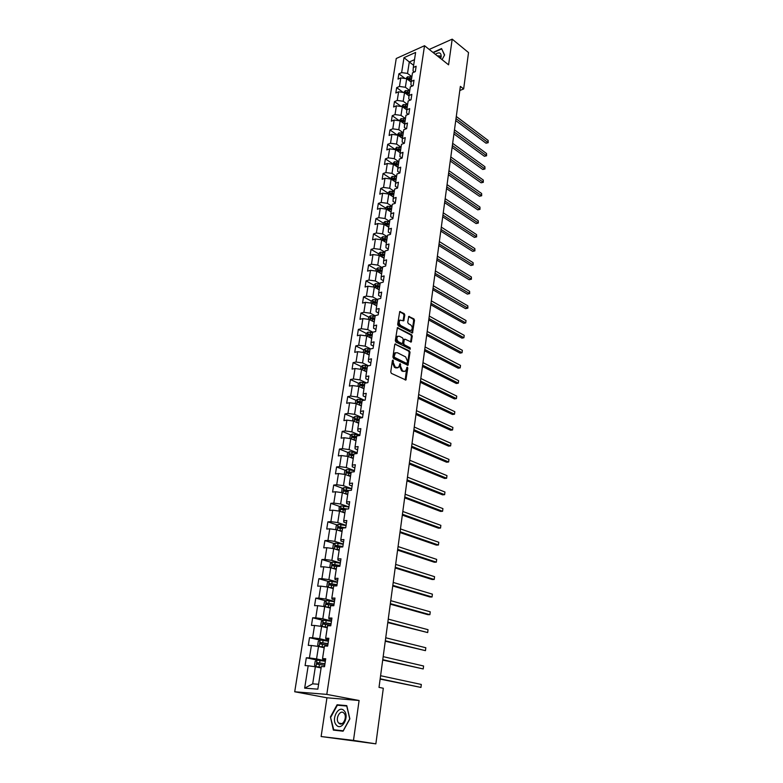 <?xml version="1.0" encoding="UTF-8"?>
<svg xmlns="http://www.w3.org/2000/svg" width="783" height="783" viewBox="0 0 783 783"><rect width="100%" height="100%" fill="white"/><g stroke="black" fill="none" stroke-linecap="round" stroke-linejoin="round"><path stroke-width="1.17" d="M393.056 360.082L392.4 360.562L390.746 371.905L391.373 373.364L405.897 380.039L407.796 368.176L407.366 367.178L405.486 371.132L403.607 371.279L402.462 370.711L400.485 366.111L400.26 363.655L398.361 367.609L395.278 367.198L393.281 362.558L393.056 360.082M404.801 315.05L404.194 313.611L399.741 311.575L397.666 324.358L398.283 325.806L412.514 332.971L414.51 320.296L413.904 318.877L408.746 316.44L407.718 322.204L408.325 323.633L410.595 324.847C412.426 326.56 412.7 328.361 411.408 330.25L409.822 330.348L400.847 325.601C398.987 323.888 398.704 322.077 400.005 320.159L403.754 320.834L404.801 315.05L403.969 315.246L403.362 313.807L399.575 311.761M448.581 64.832L452.192 39.15L468.528 52.569L463.653 88.949L460.365 86.375L379.011 687.376L383.318 688.247L375.86 743.85L353.485 740.395L359.094 700.501L326.805 694.394L424.533 45.717L448.581 64.832M395.66 343.894L394.73 344.549L392.909 357.028L393.536 358.477L407.963 365.309L410.018 352.34L409.411 350.911L394.935 344.05M395.307 340.605L397.402 327.666L411.672 334.811L412.269 336.23L411.232 342.054L405.134 339.225L404.224 339.871L403.725 343.365L404.341 344.794L410.096 347.75L410.302 349.179L395.924 342.054L395.307 340.605M326.805 694.394L294.711 691.771L396.247 58.5L424.533 45.717M405.105 78.506L398.87 73.817L398.028 79.112L400.798 77.908L399.457 86.443L396.678 87.637L395.836 92.991L398.616 91.807L397.255 100.43L394.466 101.594L393.614 106.997L396.404 105.852L395.024 114.563L392.234 115.698L391.363 121.159L394.162 120.034L392.782 128.833L389.973 129.939L389.102 135.459L391.911 134.363L390.511 143.26L387.693 144.336L386.812 149.905L389.631 148.839L388.211 157.823L385.393 158.88L384.492 164.508L387.321 163.471L385.892 172.554L383.063 173.572L382.163 179.258L384.991 178.25L383.553 187.431L380.704 188.419L379.794 194.174L382.642 193.195L381.184 202.464L378.326 203.423L377.406 209.237L380.264 208.288L378.786 217.654L375.928 218.584L374.998 224.457L377.856 223.547L376.369 233.011L373.501 233.911L372.561 239.843L375.429 238.962L373.922 248.534L371.044 249.395L370.095 255.395L372.972 254.553L371.455 264.223L368.558 265.055L367.599 271.124L370.496 270.301L368.95 280.079L366.053 280.882L365.084 287.009L367.981 286.226L366.424 296.111L363.518 296.874L362.539 303.07L365.446 302.326L363.87 312.319L360.953 313.043L359.965 319.307L362.881 318.603L361.296 328.713L358.369 329.398L357.361 335.731L360.288 335.055L358.683 345.274L355.746 345.92L354.728 352.33L357.674 351.694L356.04 362.03L353.094 362.637L352.076 369.116L355.022 368.519L353.378 378.972L350.422 379.54L349.384 386.088L352.34 385.539L350.676 396.1L347.711 396.629L346.663 403.255L349.629 402.736L347.946 413.424L344.97 413.913L343.913 420.608L346.889 420.138L345.186 430.944L342.2 431.394L341.124 438.167L344.119 437.736L342.396 448.669L339.401 449.07L338.315 455.921L341.31 455.54L339.568 466.599L336.563 466.952L335.467 473.891L338.471 473.549L336.71 484.736L333.695 485.049L332.589 492.057L335.604 491.763L333.822 503.087L330.798 503.342L329.672 510.438L332.697 510.193L330.896 521.644L327.862 521.86L326.726 529.034L329.76 528.838L327.94 540.427L324.896 540.593L323.741 547.855L326.795 547.709L324.945 559.434L321.891 559.542L320.727 566.892L323.78 566.804L321.911 578.666L318.857 578.725L317.673 586.164L320.736 586.124L318.847 598.124L315.774 598.134L314.58 605.66L317.663 605.67L315.745 617.826L312.662 617.777L311.458 625.402L314.541 625.46L312.603 637.763L309.51 637.665L308.287 645.368L311.389 645.495L309.422 657.945L306.319 657.789L305.086 665.589L308.189 665.765L304.665 688.149L317.839 689.167L321.324 666.519L324.514 666.705L325.728 658.757L322.537 658.601L322.782 659.237L325.562 659.844M398.87 73.817L401.64 72.604L403.989 57.668L415.616 52.441L413.307 67.485L416.135 66.242L415.323 71.605L412.484 72.839L411.163 81.442L414.011 80.218L413.179 85.641L410.331 86.844L409 95.536L411.848 94.342L411.016 99.813L408.158 100.997L406.808 109.777L409.675 108.612L408.834 114.142L405.966 115.297L404.605 124.164L407.473 123.029L406.622 128.618L403.744 129.743L402.364 138.708L405.251 137.602L404.39 143.25L401.503 144.336L400.113 153.399L403 152.323L402.139 158.029L399.242 159.096L397.833 168.247L400.739 167.2L399.859 172.965L396.952 174.002L395.532 183.251L398.439 182.233L397.549 188.067L394.632 189.065L393.203 198.422L396.12 197.433L395.219 203.326L392.293 204.294L390.844 213.749L393.78 212.79L392.87 218.741L389.934 219.68L388.466 229.243L391.412 228.323L390.492 234.332L387.546 235.243L386.058 244.903L389.014 244.012L388.084 250.1L385.128 250.971L383.631 260.729L386.596 259.878L385.657 266.024L382.691 266.866L381.174 276.732L384.15 275.919L383.2 282.134L380.225 282.937L378.688 292.92L381.673 292.137L380.714 298.421L377.729 299.184L376.173 309.275L379.168 308.531L378.199 314.893L375.204 315.618L373.638 325.816L376.643 325.111L375.654 331.542L372.649 332.227L371.064 342.543L374.078 341.877L373.09 348.376L370.075 349.032L368.47 359.466L371.494 358.839L370.486 365.407L367.462 366.023L365.847 376.574L368.881 375.987L367.863 382.633L364.829 383.2L363.185 393.869L366.229 393.33L365.201 400.054L362.157 400.583L360.503 411.378L363.557 410.869L362.519 417.672L359.456 418.161L357.782 429.074L360.846 428.624L359.798 435.505L356.725 435.935L355.032 446.985L358.105 446.574L357.048 453.533L353.965 453.925L352.252 465.102L355.335 464.74L354.259 471.777L351.166 472.12L349.433 483.424L352.536 483.111L351.44 490.236L348.347 490.54L346.585 501.972L349.698 501.707L348.592 508.911L345.479 509.165L343.708 520.744L346.82 520.519L345.714 527.811L338.51 526.646L337.933 527.938L342.484 528.691M322.537 658.601L324.465 646.004L327.656 646.122L328.85 638.282L325.669 638.174L327.578 625.734L330.759 625.803L331.943 618.051L328.772 618.002L330.661 605.719L333.822 605.729L334.987 598.065L331.826 598.085L333.695 585.938L336.847 585.89L338.002 578.334L334.85 578.392L336.69 566.403L339.842 566.295L340.977 558.827L337.835 558.945L339.656 547.092L342.788 546.945L343.923 539.556L340.791 539.732L342.592 528.016L345.714 527.811M409.763 90.534L405.369 87.265L406.69 78.721L411.114 82.049M412.357 85.983L410.909 84.907L411.163 81.442M406.69 78.721L400.798 77.908M405.369 87.265L399.457 86.443M407.62 104.482L403.196 101.252L404.537 92.629L408.971 95.898M410.321 100.107L408.755 98.942L409 95.536M404.537 92.629L398.616 91.807M403.196 101.252L397.255 100.43M405.457 118.576L401.004 115.385L402.354 106.664L406.798 109.894M408.286 114.367L406.583 113.134L406.808 109.777M402.354 106.664L396.404 105.852M401.004 115.385L395.024 114.563M403.274 132.816L398.782 129.665L400.152 120.856L404.625 124.037M406.23 128.774L404.38 127.463L404.605 124.164M400.152 120.856L394.162 120.034M398.782 129.665L392.782 128.833M401.062 147.194L396.541 144.082L397.921 135.195L402.423 138.327M404.155 143.338L402.159 141.948L402.364 138.708M397.921 135.195L391.911 134.363M396.541 144.082L390.511 143.26M398.831 161.729L394.28 158.665L395.669 149.67L400.211 152.773M402.08 158.049L399.907 156.58L400.113 153.399M395.669 149.67L389.631 148.839M394.28 158.665L388.211 157.823M396.58 176.42L391.989 173.386L393.399 164.313L397.97 167.366M399.878 172.847L397.647 171.369L397.833 168.247M393.399 164.313L387.321 163.471M391.989 173.386L385.892 172.554M394.299 191.258L389.68 188.272L391.099 179.092L395.709 182.106M397.598 187.773L395.346 186.305L395.532 183.251M391.099 179.092L384.991 178.25M389.68 188.272L383.553 187.431M391.999 206.242L387.34 203.316L388.779 194.037L393.418 197.003M395.298 202.846L393.037 201.407L393.203 198.422M388.779 194.037L382.642 193.195M387.34 203.316L381.184 202.464M389.67 221.403L384.982 218.506L386.44 209.139L391.109 212.056M392.968 218.085L390.688 216.666L390.844 213.749M386.44 209.139L380.264 208.288M384.982 218.506L378.786 217.654M387.321 236.711L382.593 233.872L384.061 224.398L388.769 227.266M390.619 233.491L388.319 232.101L388.466 229.243M384.061 224.398L377.856 223.547M382.593 233.872L376.369 233.011M384.942 252.185L380.186 249.395L381.673 239.823L386.411 242.642M388.241 249.053L385.931 247.692L386.058 244.903M381.673 239.823L375.429 238.962M380.186 249.395L373.922 248.534M382.544 267.835L377.739 265.094L379.246 255.415L384.022 258.184M385.843 264.791L383.513 263.45L383.631 260.729M379.246 255.415L372.972 254.553M377.739 265.094L371.455 264.223M380.117 283.642L375.282 280.95L376.799 271.172L381.605 273.893M383.416 280.696L381.067 279.384L381.174 276.732M376.799 271.172L370.496 270.301M375.282 280.95L368.95 280.079M377.66 299.625L372.786 296.992L374.323 287.097L379.168 289.769M380.959 296.777L378.6 295.485L378.688 292.92M374.323 287.097L367.981 286.226M372.786 296.992L366.424 296.111M375.174 315.784L370.271 313.2L371.827 303.207L376.711 305.82M378.483 313.034L376.094 311.771L376.173 309.275M371.827 303.207L365.446 302.326M370.271 313.2L363.87 312.319M372.816 332.198L367.726 329.594L369.292 319.484L374.215 322.048M375.977 329.477L373.569 328.234L373.638 325.816M369.292 319.484L362.881 318.603M367.726 329.594L361.296 328.713M370.672 348.905L365.152 346.164L366.738 335.946L371.651 338.432M373.442 346.096L371.015 344.882L371.064 342.543M366.738 335.946L360.288 335.055M365.152 346.164L358.683 345.274M368.548 365.798L362.549 362.921L364.154 352.585L369.145 355.032M370.878 362.901L368.431 361.717L368.47 359.466M364.154 352.585L357.674 351.694M362.549 362.921L356.04 362.03M366.444 382.897L359.916 379.872L361.54 369.419L366.571 371.808M368.284 379.892L365.818 378.747L365.847 376.574M361.54 369.419L355.022 368.519M359.916 379.872L353.378 378.972M364.369 400.201L357.254 397.001L358.898 386.44L363.968 388.76M365.661 397.079L363.175 395.963L363.185 393.869M358.898 386.44L352.34 385.539M357.254 397.001L350.676 396.1M362.098 417.593L354.562 414.334L356.216 403.646L361.335 405.907M363.009 414.461L360.503 413.375L360.503 411.378M356.216 403.646L349.629 402.736M354.562 414.334L347.946 413.424M359.583 435.094L351.841 431.864L353.515 421.048L358.673 423.251M360.327 432.04L357.802 430.983L357.782 429.074M353.515 421.048L346.889 420.138M351.841 431.864L345.186 430.944M357.058 452.789L349.081 449.589L350.784 438.656L355.981 440.79M357.606 449.824L355.071 448.796L355.032 446.985M350.784 438.656L344.119 437.736M349.081 449.589L342.396 448.669M354.435 470.652L346.301 467.52L348.014 456.46L353.26 458.535M354.865 467.813L352.301 466.825L352.252 465.102M348.014 456.46L341.31 455.54M346.301 467.52L339.568 466.599M351.684 488.69L343.483 485.666L345.215 474.478L350.5 476.475M352.086 486.008L349.502 485.059L349.433 483.424M345.215 474.478L338.471 473.549M343.483 485.666L336.71 484.736M348.895 506.924L340.625 504.017L342.386 492.693L347.711 494.631M349.277 504.418L346.673 503.498L346.585 501.972M342.386 492.693L335.604 491.763M340.625 504.017L333.822 503.087M346.086 525.383L337.747 522.584L339.528 511.133L344.892 512.992M346.438 523.054L343.815 522.163L343.708 520.744M339.528 511.133L332.697 510.193M337.747 522.584L330.896 521.644M343.228 544.058L334.83 541.376L336.621 529.788L342.044 531.569M343.561 541.895L340.918 541.043L340.791 539.732M336.621 529.788L329.76 528.838M334.83 541.376L327.94 540.427M340.351 562.948L331.875 560.383L333.695 548.658L339.156 550.361M340.654 560.971L337.982 560.158L337.835 558.945M333.695 548.658L326.795 547.709M331.875 560.383L324.945 559.434M337.434 582.063L328.889 579.616L330.729 567.753L336.24 569.388M337.708 580.272L335.016 579.498L334.85 578.392M330.729 567.753L323.78 566.804M328.889 579.616L321.911 578.666M334.478 601.403L325.865 599.083L327.725 587.084L333.284 588.63M334.723 599.807L332.012 599.073L331.826 598.085M327.725 587.084L320.736 586.124M325.865 599.083L318.847 598.124M331.493 620.978L322.802 618.795L324.691 606.639L330.289 608.107M331.708 619.578L328.968 618.883L328.772 618.002M324.691 606.639L317.663 605.67M322.802 618.795L315.745 617.826M328.469 640.788L319.699 638.732L321.617 626.429L327.265 627.819M328.654 639.584L325.894 638.938L325.669 638.174M321.617 626.429L314.541 625.46M319.699 638.732L312.603 637.763M325.415 660.842L316.567 658.924L318.505 646.464L324.201 647.766M318.505 646.464L311.389 645.495M316.567 658.924L309.422 657.945M304.665 688.149L312.691 683.843L315.353 666.754L321.099 667.958M315.353 666.754L308.189 665.765M359.094 700.501L326.951 697.79L321.118 736.529L353.485 740.395M321.118 736.529L375.86 743.85M452.192 39.15L429.211 49.437M326.951 697.79L294.711 691.771M459.807 90.505L463.653 88.949M312.691 683.843L318.593 684.273M413.639 65.322L409.294 61.974L407.522 73.416L411.887 76.724M414.51 59.665L409.294 61.974L403.989 57.668M414.373 72.016L413.042 71.008L413.307 67.485M407.522 73.416L401.64 72.604M317.262 660.147L306.319 657.789M320.061 640.122L309.51 637.665M322.988 620.361L312.662 617.777M325.894 600.845L315.774 598.134M328.782 581.544L318.857 578.725M331.64 562.478L321.891 559.542M334.458 543.627L324.896 540.593M337.267 524.992L327.862 521.86M340.037 506.581L330.798 503.342M342.788 488.367L333.695 485.049M345.509 470.368L336.563 466.952M350.197 455.197L350.999 454.287L353.789 454.796M348.2 452.574L339.401 449.07M356.519 437.315L355.658 436.963M350.872 434.976L342.2 431.394M359.172 420.011L357.606 419.336M353.515 417.584L344.97 413.913M361.795 402.902L359.612 401.924M356.128 400.377L347.711 396.629M364.398 385.98L361.766 384.766L364.506 385.295M358.712 383.367L350.422 379.54M366.796 369.165L364.115 367.883M361.276 366.532L353.094 362.637M368.646 352.272L366.542 351.234M363.821 349.893L355.746 345.92M370.545 335.574L368.979 334.772M366.327 333.431L358.369 329.398M372.493 319.063L371.426 318.515M368.813 317.144L360.953 313.043M374.528 302.786L373.863 302.434M371.279 301.044L363.518 296.874M380.039 284.131L375.468 283.661L373.726 285.11L366.053 280.882M376.173 269.372L368.558 265.055M378.59 253.79L371.044 249.395M380.998 238.384L373.501 233.911M383.367 223.135L375.928 218.584M385.716 208.043L378.326 203.423M388.045 193.107L380.704 188.419M390.345 178.328L383.063 173.572M392.616 163.706L385.393 158.88M394.867 149.23L387.693 144.336M397.098 134.901L389.973 129.939M399.31 120.719L392.234 115.698M401.268 106.517L394.466 101.594M403.186 92.443L396.678 87.637M349.864 718.863L346.781 705.64L337.091 704.769L330.436 716.905L333.362 730.099L343.091 731.195L349.864 718.863M442.082 59.665L444.627 54.937L441.534 48.566L433.009 52.451M346.859 705.992L340.82 705.522M343.297 730.823L333.754 729.756L330.436 716.905M340.85 705.454L337.091 704.769M392.43 360.425L392.44 362.725L394.436 367.354L395.278 367.198M397.196 367.971L394.436 367.354M404.331 371.475L401.62 370.878L399.643 366.278L399.633 363.997M405.202 380.039L406.759 367.53M407.287 365.309L409.186 352.516L408.569 351.087L394.886 344.099M394.172 356.402L394.612 357.41L406.749 363.469L407.6 361.472L405.643 356.901L397.363 352.722L395.415 352.879L394.172 356.402L393.34 356.568L393.771 357.586L394.612 357.41M406.837 363.498L405.917 363.625L393.771 357.586M395.728 352.683L394.583 353.045L393.555 355.032L394.397 354.865M393.34 356.568L393.555 355.032M397.245 327.842L410.84 334.987L411.672 334.811M410.566 342.044L411.437 336.416L410.84 334.987M404.145 339.352L403.392 340.057L402.893 343.541L403.509 344.97L410.096 347.75M409.646 349.081L409.264 347.926M399.35 336.22L397.715 336.338C396.384 338.276 396.668 340.106 398.547 341.819L401.748 343.463L402.658 342.817L403.157 339.323L402.55 337.884L399.35 336.22M397.891 336.22L396.883 336.524C395.552 338.462 395.826 340.282 397.715 341.995L398.547 341.819M401.894 343.522L397.715 341.995M403.088 320.834L403.969 315.246M400.162 320.051L399.173 320.355C397.881 322.263 398.156 324.074 400.015 325.787L400.847 325.601M410.429 330.534L408.99 330.534L400.015 325.787M411.848 332.971L413.678 320.492L413.081 319.063L408.579 316.635M325.346 661.292L317.066 660.138L315.158 661.341L314.551 665.237L316.058 666.636L321.196 667.302M316.058 666.636L321.177 667.429M380.127 679.106L420.951 687.435L421.313 684.459L380.587 675.719M324.965 663.759L317.438 662.663L316.89 664.092L324.73 665.315M318.094 664.317L318.769 662.947L324.945 663.886M380.166 678.802L420.951 687.435L421.313 684.459M344.158 710.768C338.833 704.377 330.71 719.215 336.338 725.038C341.633 731.616 349.913 716.533 344.158 710.768M343.991 713.205L343.884 713.098C340.184 708.997 334.84 719.068 338.638 722.973L338.785 723.12C342.494 727.221 347.838 717.052 343.991 713.205M343.208 730.989L333.754 729.756M330.915 716.964L337.356 705.209L346.752 706.051L349.737 718.863L343.179 730.803M440.663 58.529L441.191 56.601C441.181 52.598 439.224 51.835 435.328 54.291M440.349 58.285L440.124 56.014L437.208 55.789M441.896 49.309L444.49 55.162L442.072 59.655M433.283 52.667L441.495 48.986M328.41 641.189L320.188 640.044L318.289 641.267L317.683 645.104L319.19 646.455L324.299 647.12M319.19 646.455L324.279 647.267M382.711 660.049L423.221 668.946L423.583 666L383.171 656.634M328.038 643.626L320.56 642.53L320.002 643.929L327.803 645.172M321.167 644.155L321.872 642.833L328.018 643.783M382.76 659.678L423.221 668.946L423.583 666M331.444 621.34L323.262 620.185L321.373 621.428L320.785 625.216L322.283 626.527L327.363 627.173M322.283 626.527L327.333 627.349M385.256 641.218L425.463 650.653L425.825 647.747L385.725 637.773M331.072 623.738L323.643 622.632L323.085 624.022L330.837 625.265M324.221 624.227L324.945 622.955L331.043 623.924M385.314 640.778L425.463 650.653L425.825 647.747M325.434 606.835L330.387 607.471M326.609 607.138L330.357 607.677M326.257 600.6L325.297 606.796L323.839 605.572L324.426 601.824L326.305 600.571L334.439 601.716M387.781 622.593L427.684 632.566L428.037 629.689L388.251 619.118M334.067 604.094L326.687 602.979L326.129 604.339L333.842 605.592M327.235 604.545L327.979 603.321L334.038 604.3M387.849 622.094L427.684 632.566L428.037 629.689M328.801 587.377L333.372 588.004M330.015 587.72L333.343 588.229M328.136 587.191L326.863 586.154L327.441 582.444L329.32 581.182L337.395 582.327M390.267 604.173L427.792 614.655L429.887 614.675L430.239 611.826L390.746 600.669M337.033 584.676L329.692 583.55L329.134 584.901L335.339 585.919M330.211 585.097L330.974 583.912L336.993 584.911M390.345 603.615L429.887 614.675L430.239 611.826M332.09 568.155L336.328 568.761M333.372 568.536L336.289 569.016M330.915 567.812L329.849 566.97L330.416 563.31L332.286 562.028L340.311 563.173M392.733 585.968L429.975 596.989L432.059 596.979L432.402 594.16L393.213 582.435M339.959 565.492L332.667 564.357L332.1 565.688L336.69 566.432M333.166 565.884L333.94 564.739L339.92 565.747M392.821 585.341L432.059 596.979L432.402 594.16M335.31 549.157L339.254 549.754M336.69 549.597L339.205 550.028M333.636 548.648L332.804 548.012L333.362 544.391L335.222 543.099L343.208 544.234M395.17 567.959L432.128 579.508L434.213 579.469L434.555 576.68L395.66 564.396M342.856 546.524L335.604 545.399L335.036 546.7L339.607 547.454M336.083 546.896L336.866 545.79L342.807 546.818M395.268 567.274L434.213 579.469L434.555 576.68M338.452 530.385L342.132 530.962M339.988 530.894L342.093 531.265M336.367 529.748L335.721 529.269L336.269 525.696L338.129 524.385L346.057 525.52M397.588 550.146L434.271 562.214L436.337 562.145L436.679 559.385L398.067 546.563M338.97 528.124L339.763 527.067L344.51 527.889M397.686 549.402L436.337 562.145L436.679 559.385M341.535 511.828L344.99 512.385M343.189 512.395L344.941 512.718M339.049 511.064L339.147 507.208L340.996 505.896L348.885 507.022M399.966 532.528L436.385 545.105L438.441 545.007L438.783 542.276L400.456 528.916M347.212 509.028L341.378 508.118L340.801 509.39L345.332 510.144M341.819 509.576L342.621 508.559L345.91 509.126M400.074 531.735L438.441 545.007L438.783 542.276M344.559 493.486L347.809 494.034M346.301 494.112L347.75 494.386M341.682 492.605L341.995 488.944L343.835 487.613L351.675 488.749M402.325 515.106L438.47 528.173L440.526 528.055L440.858 525.354L402.824 511.475M348.807 490.491L344.217 489.806L343.639 491.068L348.151 491.812M344.637 491.244L345.45 490.256L348.308 490.765M402.442 514.255L440.526 528.055L440.858 525.354M347.535 475.35L350.588 475.888M349.335 476.035L350.539 476.26M344.266 474.341L344.804 470.886L346.634 469.546L354.425 470.671M404.664 497.871L440.535 511.426L442.591 511.279L442.914 508.607L405.154 494.21M351.146 472.306L347.016 471.709L346.438 472.942L350.931 473.695M347.437 473.118L348.239 472.169L351.087 472.687M404.782 496.97L442.591 511.279L442.914 508.607M350.461 457.429L353.348 457.947M352.301 458.153L353.29 458.339M347.065 456.332L347.583 453.034L349.404 451.683L357.156 452.809M406.964 480.831L442.591 494.846L444.627 494.67L444.95 492.027L407.463 477.141M353.887 454.404L349.795 453.807L349.218 455.031L353.681 455.775M407.101 479.862L444.627 494.67L444.95 492.027M353.339 439.703L356.069 440.212M355.208 440.477L356.011 440.633M349.844 438.529L350.334 435.387L352.144 434.027L359.847 435.142M409.255 463.967L444.617 478.442L446.643 478.247L446.966 475.624L409.754 460.257M356.608 436.718L352.536 436.121L351.949 437.325L356.402 438.069M352.927 437.491L353.73 436.611L356.539 437.139M409.392 462.949L446.643 478.247L446.966 475.624M356.177 422.184L358.761 422.683M358.066 422.996L358.692 423.114M352.585 420.921L353.045 417.936L354.856 416.566L362.509 417.682M411.506 447.279L446.613 462.215L448.639 461.99L448.962 459.396L412.015 443.55M359.289 419.218L355.237 418.621L354.66 419.815L359.084 420.559M355.629 419.972L356.431 419.14L359.231 419.659M411.652 446.212L448.639 461.99L448.962 459.396M358.966 404.86L361.423 405.349M355.286 403.519L355.736 400.681L357.528 399.301L364.222 400.221M413.747 430.767L448.6 446.144L450.616 445.889L450.939 443.335L414.256 427.019M361.952 401.924L357.919 401.327L357.342 402.511L361.746 403.245M358.301 402.658L359.103 401.855L361.883 402.384M413.894 429.661L450.616 445.889L450.939 443.335M361.726 387.732L364.056 388.202M357.968 386.313L358.389 383.621L360.18 382.221L366.013 382.975M415.959 414.442L450.568 430.239L452.574 429.965L452.887 427.43L416.468 410.664M364.575 384.815L360.571 384.228L359.984 385.393L364.379 386.127M360.943 385.539L361.746 384.766L360.571 384.228M416.116 413.277L452.574 429.965L452.887 427.43M364.447 370.799L366.659 371.25M360.62 369.292L361.012 366.747L362.803 365.338L367.873 365.935M418.142 398.273L452.505 414.501L454.512 414.207L454.825 411.692L418.66 394.485M367.178 367.902L363.195 367.315L362.607 368.46L366.973 369.194M363.195 367.315L367.1 368.401M418.308 397.069L454.512 414.207L454.825 411.692M367.129 354.043L369.233 354.484M363.234 352.467L363.615 350.06L365.387 348.641L370.056 349.149M420.305 382.28L454.434 398.919L456.43 398.596L456.734 396.11L420.823 378.473M369.742 351.175L365.778 350.588L365.201 351.724L369.547 352.458M365.778 350.588L369.664 351.694M420.481 381.027L456.43 398.596L456.734 396.11M369.772 337.473L371.778 337.904M365.827 335.819L366.18 333.548L367.951 332.129L372.591 332.628M422.448 366.464L456.332 383.494L458.329 383.151L458.632 380.695L422.967 362.627M372.287 334.635L368.343 334.047L367.765 335.163L372.091 335.897M368.343 334.047L372.199 335.173M422.624 365.162L458.329 383.151L458.632 380.695M374.793 318.27L370.878 317.683L370.29 318.789L372.669 319.102L372.365 321.079L374.294 321.51M368.392 319.356L368.724 317.223L370.486 315.794L375.096 316.293M424.572 350.794L458.221 368.225L460.208 367.863L460.502 365.426L425.091 346.947M372.669 319.102L374.607 319.523M370.878 317.683L374.714 318.828M424.758 349.453L460.208 367.863L460.502 365.426M374.959 304.89L376.789 305.292M370.927 303.08L371.23 301.083L372.992 299.644L377.582 300.124M426.666 335.3L460.091 353.113L462.068 352.722L462.361 350.314L427.195 331.434M377.279 302.081L373.383 301.494L372.806 302.6L377.093 303.324M373.383 301.494L377.191 302.659M426.862 333.91L462.068 352.722L462.361 350.314M377.504 288.858L379.256 289.24M373.726 285.11L373.432 286.979M428.751 319.953L461.941 338.139L463.908 337.737L464.202 335.349L429.27 316.068M379.735 286.079L375.869 285.492L375.282 286.578L379.549 287.302M375.869 285.492L379.647 286.666M428.937 318.524L463.908 337.737L464.202 335.349M380.019 272.993L381.693 273.365M375.909 271.045L376.183 269.303L377.925 267.845L382.466 268.315M430.807 304.763L463.771 323.32L465.728 322.89L466.022 320.531L431.335 300.868M382.173 270.233L378.316 269.655L377.739 270.722L381.987 271.447M378.316 269.655L382.075 270.84M431.002 303.295L465.728 322.89L466.022 320.531M382.495 257.304L384.101 257.666M378.365 255.287L378.61 253.672L380.352 252.204L384.864 252.674M432.833 289.739L465.582 308.649L467.539 308.199L467.823 305.859L433.371 285.824M384.58 254.563L380.744 253.986L380.166 255.043L384.394 255.767M380.744 253.986L384.482 255.189M433.038 288.222L467.882 308.12L465.582 308.649M467.823 305.859L467.882 308.12M384.952 241.781L386.489 242.133M380.792 239.706L381.018 238.198L382.75 236.73L387.242 237.19M434.849 274.853L467.373 294.124L469.32 293.654L469.604 291.335L435.387 270.928M386.959 239.06L383.141 238.482L382.564 239.539L386.773 240.254M383.141 238.482L386.861 239.706M435.064 273.306L469.663 293.596L467.373 294.124M469.604 291.335L469.663 293.596M387.37 226.414L388.848 226.757M383.19 224.281L383.406 222.901L385.128 221.423L389.601 221.873M436.845 260.122L469.154 279.737L471.092 279.247L471.376 276.947L437.384 256.178M389.317 223.723L385.52 223.145L384.942 224.183L389.131 224.897M385.52 223.145L389.21 224.378M437.061 258.527L471.435 279.208L469.154 279.737M471.376 276.947L471.435 279.208M389.758 211.214L391.187 211.547M385.569 209.022L385.765 207.749L387.477 206.272L391.931 206.712M438.823 245.539L470.906 265.486L472.844 264.977L473.128 262.696L439.361 241.575M391.647 208.552L387.869 207.975L387.291 209.002L391.461 209.707M387.869 207.975L391.539 209.218M439.038 243.904L473.177 264.967L470.906 265.486M473.128 262.696L473.177 264.967M392.126 196.171L393.497 196.504M387.918 193.92L388.094 192.765L389.807 191.277L394.231 191.708M440.77 231.102L472.648 251.372L474.576 250.844L474.86 248.593L441.309 227.129M393.947 193.528L390.198 192.951L389.621 193.969L393.771 194.683M390.198 192.951L393.849 194.213M441.005 229.429L474.909 250.854L472.648 251.372M474.86 248.593L474.909 250.854M394.456 181.284L395.777 181.607M390.237 178.974L392.107 176.439L396.511 176.87M442.708 216.803L474.381 237.396L476.299 236.848L476.573 234.616L443.247 212.819M396.227 178.671L392.498 178.093L391.921 179.101L396.061 179.806M392.498 178.093L396.129 179.366M442.943 215.1L476.622 236.877L474.381 237.396M476.573 234.616L476.622 236.877M396.766 166.554L398.048 166.867M392.537 164.185L394.378 161.758L398.762 162.179M444.627 202.65L476.084 223.556L478.002 222.989L478.276 220.777L445.165 198.647M398.488 163.96L394.779 163.383L394.201 164.391L398.322 165.086M394.779 163.383L398.381 164.675M444.861 200.908L478.325 223.038L476.084 223.556M478.276 220.777L478.325 223.038M399.046 151.98L400.279 152.284M394.818 149.553L396.638 147.224L400.994 147.644M446.525 188.634L477.777 209.844L479.685 209.257L479.959 207.074L447.064 184.622M400.73 149.406L397.03 148.829L396.452 149.817L400.553 150.522M397.03 148.829L400.612 150.13M446.76 186.853L480.008 209.335L477.777 209.844M479.959 207.074L480.008 209.335M401.307 137.544L402.501 137.847M397.069 135.077L398.87 132.846L403.206 133.257M448.405 174.746L479.46 196.259L481.359 195.662L481.623 193.499L448.953 170.723M402.942 134.999L399.261 134.422L398.684 135.41L402.765 136.095M399.261 134.422L402.824 135.733M448.649 172.945L481.672 195.75L479.46 196.259M481.623 193.499L481.672 195.75M403.539 123.264L404.694 123.557M399.301 120.739L401.072 118.605L405.388 119.006M450.264 161.004L481.114 182.811L483.013 182.194L483.277 180.041L450.812 156.972M405.124 120.739L401.473 120.171L400.896 121.14L404.958 121.825M401.473 120.171L405.017 121.492M450.509 159.164L483.326 182.302L481.114 182.811M483.277 180.041L483.326 182.302M405.741 109.131L406.866 109.414M401.513 106.557L403.265 104.521L407.561 104.912M452.104 147.39L482.768 169.48L484.657 168.844L484.912 166.72L452.652 143.338M407.297 106.625L403.656 106.057L403.088 107.017L407.131 107.702M403.656 106.057L407.18 107.388M452.359 145.521L484.961 168.971L482.768 169.48M484.912 166.72L484.961 168.971M407.933 95.135L409.02 95.418M403.695 92.511L405.428 90.564L409.705 90.955M453.934 133.913L484.393 156.277L486.282 155.631L486.537 153.527L454.483 129.851M409.44 92.648L405.819 92.081L405.251 93.04L409.274 93.715M405.819 92.081L409.323 93.422M454.189 132.004L486.576 155.778L484.393 156.277M486.537 153.527L486.576 155.778M410.086 81.275L411.153 81.559M405.858 78.603L407.571 76.754L411.819 77.145M455.735 120.553L486.008 143.201L487.887 142.535L488.142 140.451L456.293 116.481M411.564 78.819L407.963 78.251L407.395 79.2L411.398 79.876M407.963 78.251L411.447 79.602M456 118.615L488.181 142.692L486.008 143.201M488.142 140.451L488.181 142.692M392.44 362.725L393.281 362.558M395.601 367.932L396.443 367.765M399.849 364.819L400.69 364.663M399.643 366.278L400.485 366.111M401.62 370.878L402.462 370.711M402.775 371.436L403.607 371.279M406.964 368.333L407.796 368.176M405.388 379.549L406.22 379.403M392.655 361.266L393.487 361.1M408.569 351.087L409.411 350.911M409.186 352.516L410.018 352.34M407.454 364.839L408.286 364.682M405.917 363.625L406.749 363.469M397.284 327.793L398.018 327.627M411.437 336.416L412.269 336.23M410.713 341.623L411.545 341.447M403.392 340.057L404.224 339.871M402.893 343.541L403.725 343.365M403.509 344.97L404.341 344.794M400.916 343.639L401.748 343.463M403.225 320.433L404.057 320.237M408.99 330.534L409.822 330.348M408.618 316.577L409.352 316.41M413.081 319.063L413.904 318.877M413.678 320.492L414.51 320.296M411.985 332.56L412.817 332.374M399.604 311.712L400.358 311.536M403.362 313.807L404.194 313.611M317.017 660.167L316.019 666.597M319.405 664.503L319.024 666.969M320.022 660.47L319.64 662.937M318.769 662.947L317.438 662.663M320.139 640.073L319.151 646.425M322.508 644.34L322.136 646.778M323.125 640.357L322.753 642.794M321.872 642.833L320.56 642.53M323.213 620.214L322.244 626.488M325.581 624.413L325.209 626.831M326.188 620.488L325.816 622.896M324.945 622.955L323.643 622.632M328.615 604.74L328.253 607.119M329.212 600.855L328.85 603.233M327.979 603.321L326.687 602.979M329.271 581.211L328.331 587.25M331.62 585.293L331.258 587.651M332.207 581.456L331.845 583.805M330.974 583.912L329.692 583.55M332.237 562.057L331.326 567.929M334.586 566.07L334.224 568.399M335.163 562.282L334.811 564.602M333.94 564.739L332.667 564.357M335.173 543.128L334.292 548.844M337.512 547.082L337.16 549.382M338.09 543.333L337.737 545.634M336.866 545.79L335.604 545.399M338.08 524.424L337.219 529.983M340.409 528.319L340.057 530.59M340.977 524.61L340.625 526.881M339.763 527.067L338.51 526.646M340.948 505.926L340.106 511.338M343.267 509.762L342.915 512.013M343.825 506.102L343.483 508.353M342.621 508.559L341.378 508.118M343.786 487.652L342.974 492.908M346.096 491.43L345.753 493.652M346.654 487.809L346.311 490.031M345.45 490.256L344.217 489.806M346.585 469.585L345.792 474.694M348.885 473.304L348.552 475.506M349.443 469.731L349.101 471.924M348.239 472.169L347.016 471.709M349.355 451.713L348.592 456.685M351.655 455.393L351.313 457.556M352.193 451.85L351.861 454.023M350.999 454.287L349.795 453.807M352.096 434.056L351.352 438.891M354.386 437.677L354.053 439.821M354.924 434.183L354.591 436.317M353.73 436.611L352.536 436.121M354.807 416.595L354.082 421.293M357.087 420.158L356.754 422.282M357.616 416.703L357.293 418.827M356.431 419.14L355.237 418.621M357.488 399.33L356.784 403.891M359.759 402.844L359.436 404.948M360.278 399.428L359.955 401.522M359.103 401.855L357.919 401.327M360.131 382.261L359.446 386.694M362.392 385.725L362.079 387.8M362.921 382.339L362.598 384.414M362.754 365.377L362.089 369.674M365.005 368.793L364.692 370.839M365.524 365.446L365.211 367.491M365.348 348.68L364.702 352.859M367.589 352.047L367.276 354.073M368.098 348.738L367.785 350.764M367.902 332.168L367.276 336.22M370.144 335.486L369.83 337.493M370.653 332.217L370.339 334.214M370.437 315.833L369.83 319.767M373.168 315.872L372.865 317.849M372.943 299.674L372.356 303.491M375.165 302.904L374.871 304.841M375.664 299.703L375.36 301.661M375.429 283.691L374.851 287.39M377.641 286.872L377.347 288.77M378.13 283.71L377.827 285.648M377.876 267.884L377.328 271.466M380.088 271.016L379.804 272.866M380.567 267.894L380.274 269.802M380.303 252.243L379.765 255.718M382.505 255.336L382.231 257.147M382.985 252.234L382.691 254.132M382.711 236.769L382.182 240.127M384.903 239.813L384.629 241.585M385.373 236.75L385.079 238.629M385.079 221.462L384.58 224.711M387.262 224.467L386.998 226.189M387.732 221.432L387.448 223.292M387.438 206.311L386.949 209.453M389.611 209.267L389.347 210.96M390.071 206.272L389.787 208.112M389.758 191.316L389.288 194.36M391.931 194.233L391.676 195.887M392.391 191.267L392.107 193.088M392.058 176.478L391.608 179.424M394.221 179.356L393.976 180.971M394.671 176.42L394.397 178.221M394.338 161.797L393.898 164.645M396.492 164.636L396.247 166.211M396.942 161.729L396.668 163.51M396.589 147.263L396.169 150.013M398.743 150.072L398.498 151.608M399.183 147.194L398.909 148.956M398.821 132.885L398.41 135.537M400.965 135.645L400.73 137.152M401.405 132.797L401.131 134.539M401.033 118.644L400.642 121.208M403.167 121.375L402.942 122.843M403.597 118.556L403.333 120.279M403.216 104.55L402.834 107.017M405.349 107.242L405.124 108.68M405.77 104.452L405.516 106.165M405.388 90.603L405.017 92.981M407.503 93.255L407.287 94.655M407.923 90.495L407.669 92.188M407.522 76.793L407.17 79.083M409.636 79.416L409.431 80.776M410.057 76.675L409.803 78.349M394.583 353.045L395.415 352.879M403.705 339.45L404.537 339.264M396.883 336.524L397.715 336.338M399.173 320.355L400.005 320.159M317.81 664.287L316.89 664.092M342.034 723.668L338.785 723.12M320.776 644.106L320.002 643.929M323.751 624.188L323.085 624.022M326.726 604.496L326.129 604.339M329.682 585.058L329.134 584.901M332.609 565.835L332.1 565.688"/></g></svg>
